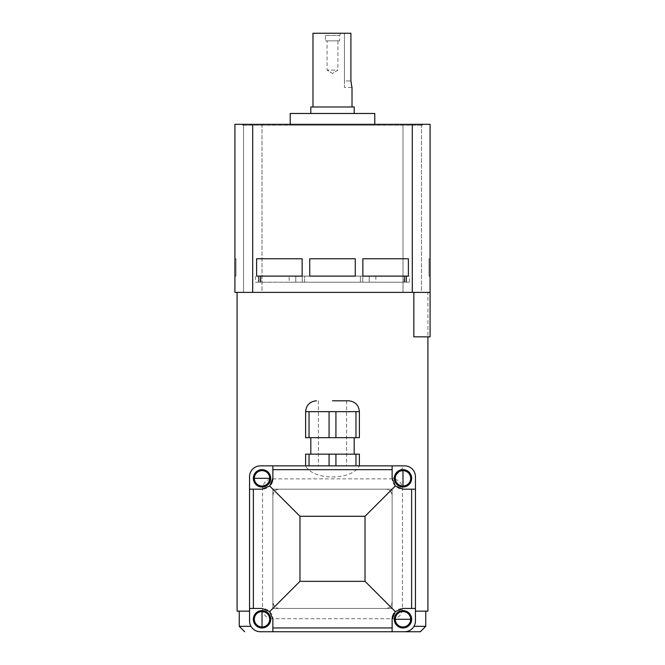 <?xml version="1.0" encoding="UTF-8"?>
<svg xmlns="http://www.w3.org/2000/svg" width="665" height="665" viewBox="0 0 665 665"><rect width="100%" height="100%" fill="white"/><g stroke="black" fill="none" stroke-linecap="round" stroke-linejoin="round"><path stroke-width="0.5" stroke-dasharray="3.33 2.49" d="M427.911 611.152L415.442 611.152M427.911 336.839L430.08 336.839L430.08 292.384L332.5 292.384L427.911 292.384L427.911 336.839L413.838 336.839M332.5 489.174L385.625 489.174C389.299 489.265 391.469 491.435 392.134 495.674L392.134 601.933C391.477 606.164 389.308 608.325 385.625 608.442L279.375 608.442L385.625 608.442A6.509 6.509 0 0 0 392.134 601.933L392.134 495.674A6.509 6.509 0 0 0 385.625 489.174L332.5 489.174M261.985 124.33L261.985 292.384L243.548 292.384L261.985 292.384L243.548 292.384L261.985 292.384L261.985 124.33L243.548 124.33L243.548 292.384L243.548 124.33L261.985 124.33M421.452 124.33L421.452 292.384L403.015 292.384L421.452 292.384L403.015 292.384L421.452 292.384L421.452 124.33L403.015 124.33L403.015 292.384L403.015 124.33L421.452 124.33M425.741 626.33L413.996 626.33M249.558 611.152L237.089 611.152M242.509 125.195L422.491 125.195L242.509 125.195L242.509 124.33L422.491 124.33L242.509 124.33M422.491 125.195L422.491 124.33M420.322 631.75L260.397 631.75C253.822 631.118 250.206 627.502 249.558 620.911L249.558 476.705C250.19 470.122 253.806 466.514 260.397 465.857L305.609 465.857C313.223 480.612 351.652 480.695 359.391 465.857L404.603 465.857C411.178 466.498 414.794 470.113 415.442 476.705L415.442 620.911C414.81 627.486 411.194 631.102 404.603 631.75M251.004 626.33L239.259 626.33M290.214 124.33L290.214 125.195L374.786 125.195L290.214 125.195M374.786 124.33L374.786 125.195M310.813 113.482L354.187 113.482L310.813 113.482M312.982 106.982L352.018 106.982L312.982 106.982M340.796 33.25L339.549 35.42L339.549 40.839L325.451 40.839L325.451 35.42L339.549 35.42L325.451 35.42L324.204 33.25L340.796 33.25L324.204 33.25M337.92 40.839L337.92 70.116L332.5 73.374L327.08 70.116L337.92 70.116L332.5 73.374L327.08 70.116L332.5 73.374L337.92 70.116L327.08 70.116L327.08 40.839L337.92 40.839L327.08 40.839M325.451 40.839L339.549 40.839M312.982 33.25L350.904 33.25L344.428 33.25L350.904 33.25L350.904 80.955L344.428 80.955L344.428 87.464L344.428 33.25L344.428 80.955L350.904 80.955L352.018 87.464L344.428 87.464M310.813 106.982L354.187 106.982M290.214 113.482L374.786 113.482M256.607 276.116L256.607 258.768L302.143 258.768L302.143 276.116L302.143 258.768L256.607 258.768L302.143 258.768L302.143 276.116L256.607 276.116L302.143 276.116L256.607 276.116L256.607 258.768L256.607 276.116M309.732 276.116L309.732 258.768L355.268 258.768L355.268 276.116L355.268 258.768L309.732 258.768L309.732 276.116L355.268 276.116L309.732 276.116L355.268 276.116L355.268 258.768L309.732 258.768L309.732 276.116M408.393 258.768L362.857 258.768L362.857 276.116L362.857 258.768L362.857 276.116L408.393 276.116L408.393 258.768L362.857 258.768L408.393 258.768L408.393 276.116L362.857 276.116L408.393 276.116L408.393 258.768M236 276.116L236 258.768L236 276.116L236 258.768L236 276.116L236 258.768L234.92 258.768L236 258.768L234.92 258.768L236 258.768L234.92 258.768L236 258.768L236 276.116L234.92 276.116L236 276.116L234.92 276.116L234.92 258.768L234.92 276.116L236 276.116L234.92 276.116L234.92 258.768L234.92 276.116L236 276.116M429 276.116L429 258.768L429 276.116L429 258.768L429 276.116L429 258.768L430.08 258.768L429 258.768L430.08 258.768L429 258.768L430.08 258.768L429 258.768L429 276.116L430.08 276.116L429 276.116L430.08 276.116L430.08 258.768L430.08 276.116L429 276.116L430.08 276.116L430.08 258.768L430.08 276.116L429 276.116M272.866 495.674A6.509 6.509 0 0 1 279.375 489.174C275.692 489.282 273.523 491.452 272.866 495.674L272.866 601.933L272.866 495.674M279.375 608.442A6.509 6.509 0 0 1 272.866 601.933C273.531 606.172 275.701 608.342 279.375 608.442M430.08 292.384L234.92 292.384L234.92 124.33L430.08 124.33L430.08 292.384L427.911 292.384M234.92 258.768L234.92 276.116L234.92 258.768M430.08 258.768L430.08 276.116L430.08 258.768M332.5 292.384L237.089 292.384L332.5 292.384M289.134 276.116L375.866 276.116L289.134 276.116L289.134 282.193L375.866 282.193L289.134 282.193M375.866 276.116L375.866 282.193M255.518 282.193L260.747 282.193L260.747 276.116L255.518 276.116L260.896 276.116L258.402 276.116L260.896 276.116L260.896 282.193L258.402 282.193L258.402 276.116L258.402 282.193L304.612 282.193L255.518 282.193L255.518 276.116M404.819 282.193L404.104 282.193L404.104 276.116L404.819 276.116L404.104 276.116L404.104 282.193L406.598 282.193L404.819 282.193L404.819 276.116L406.598 276.116L404.819 276.116L404.819 282.193M404.254 282.193L409.482 282.193L404.254 282.193L404.254 276.116L409.482 276.116L404.254 276.116L404.254 282.193M304.612 282.193L362.782 282.193L304.612 282.193L304.612 276.116L360.388 276.116L295.784 276.116L304.612 276.116L304.612 282.193M362.782 282.193L406.598 282.193L362.782 282.193L362.782 276.116L406.598 276.116L360.388 276.116L362.782 276.116L362.782 282.193M258.976 276.116L295.784 276.116L258.976 276.116L258.976 282.193L258.976 276.116M329.075 411.652L305.609 411.652L319.059 411.652L309.034 411.652L309.034 437.67L329.075 437.67L329.075 411.652L345.941 411.652L319.059 411.652L335.925 411.652L335.925 437.67L355.966 437.67L355.966 411.652L359.391 411.652L345.941 411.652L359.391 411.652L359.391 437.67L355.966 437.67M332.5 400.804L348.543 400.804L332.5 400.804M272.326 618.741C266.407 618.151 263.157 614.892 262.567 608.982L262.567 488.634C263.157 482.715 266.407 479.465 272.326 478.875L392.674 478.875C398.593 479.465 401.843 482.715 402.433 488.634L402.433 608.982C401.843 614.892 398.593 618.151 392.674 618.741L272.326 618.741M329.075 465.857L305.609 465.857L329.075 465.857L329.075 454.153L354.187 454.153L310.813 454.153L359.391 454.153L359.391 465.857L355.966 465.857L355.966 454.153M402.973 469.656A8.67 8.67 0 0 1 411.652 478.326A8.67 8.67 0 0 1 402.973 487.004A8.67 8.67 0 0 0 411.652 478.326A8.67 8.67 0 0 0 402.973 469.656A8.67 8.67 0 0 1 411.652 478.326A8.67 8.67 0 0 1 402.973 487.004A8.67 8.67 0 0 1 394.303 478.326A8.67 8.67 0 0 1 402.973 469.656A8.67 8.67 0 0 0 394.303 478.326A8.67 8.67 0 0 0 402.973 487.004A8.67 8.67 0 0 1 394.303 478.326A8.67 8.67 0 0 1 402.973 469.656M262.027 469.656A8.67 8.67 0 0 1 270.697 478.326A8.67 8.67 0 0 1 262.027 487.004A8.67 8.67 0 0 0 270.697 478.326A8.67 8.67 0 0 0 262.027 469.656A8.67 8.67 0 0 0 253.348 478.326A8.67 8.67 0 0 0 262.027 487.004A8.67 8.67 0 0 0 270.697 478.326A8.67 8.67 0 0 0 262.027 469.656A8.67 8.67 0 0 0 253.348 478.326A8.67 8.67 0 0 0 262.027 487.004A8.67 8.67 0 0 1 253.348 478.326A8.67 8.67 0 0 1 262.027 469.656M329.075 437.67L335.925 437.67M262.027 610.611A8.67 8.67 0 0 1 270.697 619.281A8.67 8.67 0 0 1 262.027 627.951A8.67 8.67 0 0 0 270.697 619.281A8.67 8.67 0 0 0 262.027 610.611A8.67 8.67 0 0 1 270.697 619.281A8.67 8.67 0 0 1 262.027 627.951A8.67 8.67 0 0 1 253.348 619.281A8.67 8.67 0 0 1 262.027 610.611A8.67 8.67 0 0 0 253.348 619.281A8.67 8.67 0 0 0 262.027 627.951A8.67 8.67 0 0 1 253.348 619.281A8.67 8.67 0 0 1 262.027 610.611M402.973 610.611A8.67 8.67 0 0 1 411.652 619.281A8.67 8.67 0 0 1 402.973 627.951A8.67 8.67 0 0 0 411.652 619.281A8.67 8.67 0 0 0 402.973 610.611A8.67 8.67 0 0 0 394.303 619.281A8.67 8.67 0 0 0 402.973 627.951A8.67 8.67 0 0 0 411.652 619.281A8.67 8.67 0 0 0 402.973 610.611A8.67 8.67 0 0 0 394.303 619.281A8.67 8.67 0 0 0 402.973 627.951A8.67 8.67 0 0 1 394.303 619.281A8.67 8.67 0 0 1 402.973 610.611M402.973 470.089A8.238 8.238 0 0 1 411.219 478.326A8.238 8.238 0 0 1 402.973 486.572A8.238 8.238 0 0 1 394.736 478.326A8.238 8.238 0 0 1 402.973 470.089A8.238 8.238 0 0 1 411.219 478.326A8.238 8.238 0 0 1 402.973 486.572A8.238 8.238 0 0 1 394.736 478.326A8.238 8.238 0 0 1 402.973 470.089M262.027 470.089A8.238 8.238 0 0 1 270.264 478.326A8.238 8.238 0 0 1 262.027 486.572A8.238 8.238 0 0 1 253.781 478.326A8.238 8.238 0 0 1 262.027 470.089A8.238 8.238 0 0 1 270.264 478.326A8.238 8.238 0 0 1 262.027 486.572A8.238 8.238 0 0 1 253.781 478.326A8.238 8.238 0 0 1 262.027 470.089M262.027 611.044A8.238 8.238 0 0 1 270.264 619.281A8.238 8.238 0 0 1 262.027 627.519A8.238 8.238 0 0 1 253.781 619.281A8.238 8.238 0 0 1 262.027 611.044A8.238 8.238 0 0 1 270.264 619.281A8.238 8.238 0 0 1 262.027 627.519A8.238 8.238 0 0 1 253.781 619.281A8.238 8.238 0 0 1 262.027 611.044M402.973 611.044A8.238 8.238 0 0 1 411.219 619.281A8.238 8.238 0 0 1 402.973 627.519A8.238 8.238 0 0 1 394.736 619.281A8.238 8.238 0 0 1 402.973 611.044A8.238 8.238 0 0 1 411.219 619.281A8.238 8.238 0 0 1 402.973 627.519A8.238 8.238 0 0 1 394.736 619.281A8.238 8.238 0 0 1 402.973 611.044M332.5 465.857L318.402 465.857L332.5 465.857M309.034 437.67L305.609 437.67L305.609 411.652L309.034 411.652M355.966 411.652L335.925 411.652M332.5 437.67L310.813 437.67L332.5 437.67M393.946 613.271A10.839 10.839 0 0 1 402.973 608.442L415.442 608.442M392.134 631.75L392.134 619.281M272.866 631.75L272.866 619.281A10.839 10.839 0 0 0 262.027 608.442L249.558 608.442M271.054 484.336A10.839 10.839 0 0 1 262.027 489.174L249.558 489.174M272.866 465.857L272.866 478.326M392.134 465.857L392.134 478.326A10.839 10.839 0 0 0 402.973 489.174L415.442 489.174M355.966 465.857L305.609 465.857L305.609 454.153L329.075 454.153M309.034 465.857L309.034 454.153M335.925 465.857L335.925 454.153M392.134 608.442L392.134 489.174L272.866 489.174L272.866 608.442L392.134 608.442L272.866 608.442L272.866 489.174L392.134 489.174L392.134 608.442M412.3 124.33L412.3 292.384M252.7 124.33L252.7 292.384M260.181 282.193L260.181 276.116L260.181 282.193M295.784 276.116L295.784 282.193L295.784 276.116M302.218 276.116L302.218 282.193L302.218 276.116M360.388 276.116L360.388 282.193L360.388 276.116M369.216 276.116L369.216 282.193L369.216 276.116M406.024 276.116L406.024 282.193L406.024 276.116M392.674 478.875L404.603 465.857M406.598 282.193L406.598 276.116L406.598 282.193M409.482 282.193L409.482 276.116M260.896 282.193L260.896 276.116L260.896 282.193M318.402 400.804L318.402 465.857M346.598 400.804L346.598 465.857"/><path stroke-width="1" d="M415.442 611.152L427.911 611.152L427.911 336.839M430.08 292.384L430.08 124.33L234.92 124.33L234.92 292.384L430.08 292.384L430.08 336.839L413.838 336.839L413.838 292.384M413.996 626.33L425.741 626.33L425.741 611.152M365.027 516.281L365.027 581.335L299.973 581.335L299.973 516.281L365.027 516.281L395.309 485.999L402.973 489.174L411.627 489.174L411.627 608.442L415.442 608.442L415.442 620.911A10.839 10.839 0 0 1 404.603 631.75L420.322 631.75L425.741 626.33M244.678 631.75L239.259 626.33L251.004 626.33M374.786 124.33L374.786 113.482L290.214 113.482L290.214 124.33M354.187 113.482L354.187 106.982L310.813 106.982L310.813 113.482M351.885 87.04L350.904 80.955L350.904 33.25L312.982 33.25L312.982 106.982M352.018 87.464L352.018 106.982M256.607 258.768L302.143 258.768L302.143 276.116L256.607 276.116L256.607 258.768M309.732 258.768L355.268 258.768L355.268 276.116L309.732 276.116L309.732 258.768M362.857 258.768L408.393 258.768L408.393 276.116L362.857 276.116L362.857 258.768M237.089 292.384L237.089 611.152L249.558 611.152M332.5 400.804L348.543 400.804L332.5 400.804M402.973 469.656A8.67 8.67 0 0 1 411.652 478.326A8.67 8.67 0 0 1 402.973 487.004A8.67 8.67 0 0 1 394.303 478.326A8.67 8.67 0 0 1 402.973 469.656M402.973 470.645A7.689 7.689 0 0 1 410.662 478.326A7.689 7.689 0 0 1 402.973 486.015A7.689 7.689 0 0 1 395.284 478.326A7.689 7.689 0 0 1 402.973 470.645L402.973 486.015M262.027 469.656A8.67 8.67 0 0 1 270.697 478.326A8.67 8.67 0 0 1 262.027 487.004A8.67 8.67 0 0 1 253.348 478.326A8.67 8.67 0 0 1 262.027 469.656M262.027 470.645A7.689 7.689 0 0 1 269.716 478.326A7.689 7.689 0 0 1 262.027 486.015A7.689 7.689 0 0 1 254.338 478.326A7.689 7.689 0 0 1 262.027 470.645M262.027 610.611A8.67 8.67 0 0 1 270.697 619.281A8.67 8.67 0 0 1 262.027 627.951A8.67 8.67 0 0 1 253.348 619.281A8.67 8.67 0 0 1 262.027 610.611M262.027 611.592A7.689 7.689 0 0 1 269.716 619.281A7.689 7.689 0 0 1 262.027 626.97A7.689 7.689 0 0 1 254.338 619.281A7.689 7.689 0 0 1 262.027 611.592L262.027 626.97M402.973 610.611A8.67 8.67 0 0 1 411.652 619.281A8.67 8.67 0 0 1 402.973 627.951A8.67 8.67 0 0 1 394.303 619.281A8.67 8.67 0 0 1 402.973 610.611M402.973 611.592A7.689 7.689 0 0 1 410.662 619.281A7.689 7.689 0 0 1 402.973 626.97A7.689 7.689 0 0 1 395.284 619.281A7.689 7.689 0 0 1 402.973 611.592M335.925 411.652L355.966 411.652L355.966 437.67L335.925 437.67L335.925 411.652L329.075 411.652L329.075 437.67L305.609 437.67L305.609 411.652C306.257 405.068 309.865 401.452 316.457 400.804M355.966 437.67L359.391 437.67L359.391 411.652L355.966 411.652M309.034 437.67L309.034 411.652L305.609 411.652M309.034 411.652L329.075 411.652M335.925 437.67L329.075 437.67M404.603 631.75L392.134 631.75L392.134 619.281L395.309 611.617L365.027 581.335M395.309 611.617L402.973 608.442L411.627 608.442M392.134 619.281A10.839 10.839 0 0 1 393.946 613.271M392.134 627.935L272.866 627.935L272.866 631.75L260.397 631.75A10.839 10.839 0 0 1 249.558 620.911L249.558 608.442L262.027 608.442L269.691 611.617L299.973 581.335M269.691 611.617L272.866 619.281L272.866 627.935M253.373 608.442L253.373 489.174L249.558 489.174L249.558 476.705A10.839 10.839 0 0 1 260.397 465.857L272.866 465.857L272.866 478.326L269.691 485.999L299.973 516.281M269.691 485.999L262.027 489.174L253.373 489.174M272.866 478.326A10.839 10.839 0 0 1 271.054 484.336M395.309 485.999L392.134 478.326L392.134 465.857L404.603 465.857A10.839 10.839 0 0 1 415.442 476.705L415.442 489.174L411.627 489.174M415.442 489.174L415.442 608.442M392.134 631.75L272.866 631.75M249.558 608.442L249.558 489.174M359.391 465.857L359.391 454.153L305.609 454.153L305.609 465.857M272.866 465.857L392.134 465.857M309.034 454.153L309.034 465.857M355.966 465.857L355.966 454.153M335.925 465.857L335.925 454.153M329.075 465.857L329.075 454.153M252.7 124.33L252.7 292.384M412.3 124.33L412.3 292.384M269.716 478.326L254.338 478.326M395.284 619.281L410.662 619.281M272.866 469.673L392.134 469.673M239.259 626.33L239.259 611.152M359.391 411.652C358.743 405.068 355.135 401.452 348.543 400.804M354.187 437.67L354.187 454.153M310.813 437.67L310.813 454.153"/></g></svg>
